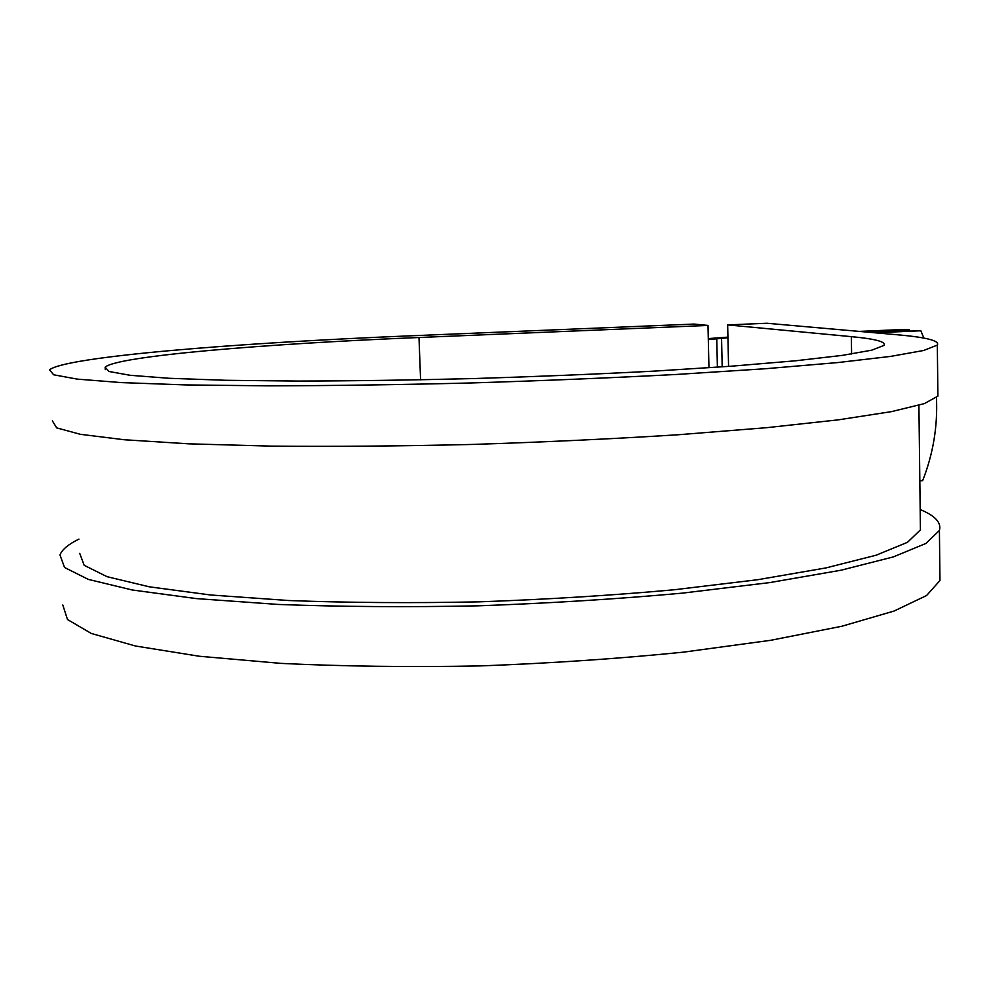 <?xml version="1.0" encoding="UTF-8"?>
<svg xmlns="http://www.w3.org/2000/svg" width="990" height="990" viewBox="0 0 990 990"><rect width="100%" height="100%" fill="white"/><g stroke="black" fill="none" stroke-linecap="round" stroke-linejoin="round"><path stroke-width="1.49" d="M870.074 332.368L920.849 330.771L874.888 332.789M936.466 397.757C937.753 426.344 933.149 453.964 922.655 480.633L919.834 480.818M708.283 338.592L727.922 337.132M859.246 331.403L904.526 329.435L909.426 329.831L909.773 330.623M863.948 331.823L909.426 329.831M923.88 338.11L920.849 330.771M708.308 339.595L727.947 337.763M79.732 553.348L84.162 565.302L107.056 576.687L149.342 586.822L210.635 594.99L288.87 600.534C348.319 602.761 411.741 603.207 479.111 601.846C546.851 599.433 611.82 595.411 674.004 589.78L757.672 579.719L825.92 567.926L876.162 555.204L907.496 542.31L920.428 529.86L920.354 523.784M52.383 420.874L56.678 427.878L80.326 434.301L124.443 439.77L188.731 443.829L271.099 446.119C333.816 446.688 400.802 446.131 472.044 444.448C543.708 442.134 612.402 438.904 678.15 434.759L766.52 427.692L838.481 419.822L891.359 411.654L924.289 403.635L937.901 396.136L937.32 345.102L923.658 350.485L890.604 356.4L837.552 362.588L765.344 368.738L676.665 374.443C610.694 377.908 541.778 380.766 469.891 382.994C398.413 384.764 331.242 385.716 268.364 385.84L185.811 384.924L121.411 382.598L77.282 379.121L53.683 374.789L49.5 369.901C64.622 356.734 236.276 342.936 410.107 335.833L694.027 324.064L707.986 325.425L418.993 337.503C264.912 343.827 117.315 355.967 105.126 367.179L108.974 371.485L130.086 375.284L169.228 378.291L225.968 380.296L298.299 381.063C353.207 380.94 411.778 380.098 473.987 378.551C536.555 376.608 596.636 374.133 654.204 371.126L731.833 366.164L795.341 360.805L842.28 355.385L871.695 350.188L883.909 345.436C886.285 341.81 875.432 338.889 851.338 336.65L727.662 324.906L728.566 366.399M937.32 345.102C939.98 340.733 926.232 337.243 896.099 334.657L766.928 323.26L727.662 324.906M62.803 605.014L67.493 619.53L91.328 633.464L135.37 645.987L199.287 656.246L280.974 663.387C343.097 666.394 409.377 667.248 479.828 665.923C550.663 663.3 618.552 658.709 683.496 652.138L770.777 640.283L841.859 626.249L894.081 611.04L926.578 595.534L939.968 580.511L939.894 573.123M78.94 539.105C68.347 544.302 62.023 549.599 59.982 554.994L64.548 567.493L88.333 579.398L132.4 590.015L196.428 598.604L278.301 604.445C340.585 606.796 407.051 607.266 477.725 605.843C548.769 603.306 616.881 599.086 682.036 593.171L769.626 582.603L840.943 570.228L893.339 556.912L925.959 543.423L939.411 530.43C941.626 522.745 935.216 515.778 920.18 509.528M937.901 396.136L937.864 392.56M707.986 325.425L708.951 367.773M722.18 366.857L721.549 338.233M717.391 367.191L716.76 338.877M851.338 336.65L851.61 353.999M418.993 337.503L420.589 379.838M920.428 529.86L918.906 405.318M939.968 580.511L939.411 530.43M105.262 369.666L105.126 367.179"/></g></svg>
